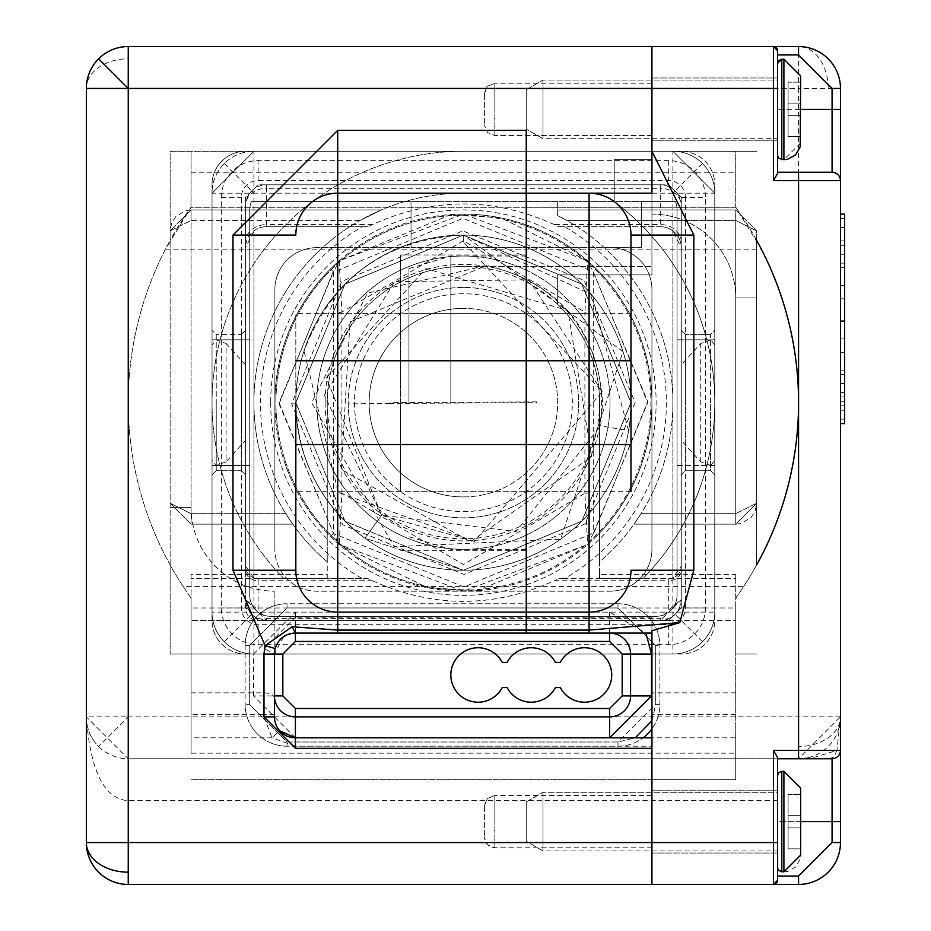 <?xml version="1.0" encoding="UTF-8"?>
<svg xmlns="http://www.w3.org/2000/svg" width="931" height="931" viewBox="0 0 931 931"><rect width="100%" height="100%" fill="white"/><g stroke="black" fill="none" stroke-linecap="round" stroke-linejoin="round"><path stroke-width="0.7" stroke-dasharray="4.66 3.49" d="M216.225 402.658L216.225 470.737L212.035 474.938L212.035 330.377L212.035 474.938L212.035 330.377L212.035 474.938L216.225 470.737L216.225 334.578L212.035 330.377L216.225 334.578L216.225 402.658M710.586 402.658L710.586 334.578L714.775 330.389L714.775 474.926L714.775 330.389L714.775 402.658L714.775 330.389L710.586 334.578L685.449 334.578L681.259 330.389L681.259 402.658L681.259 330.389L681.259 402.658L681.259 330.389L685.449 334.578L685.449 470.737L681.259 474.926L681.259 402.658L681.259 474.926L681.259 402.658L681.259 474.926L685.449 470.737L685.449 334.578L685.449 402.658L685.449 334.578L710.586 334.578L710.586 470.737L714.775 474.926L710.586 470.737L710.586 402.658M241.362 402.658L241.362 470.737L216.225 470.737L241.362 470.737L245.551 474.926L245.551 402.658L245.551 474.926L245.551 402.658L245.551 474.926L241.362 470.737L241.362 334.578L216.225 334.578L241.362 334.578L241.362 402.658M241.362 334.578L245.551 330.389L245.551 402.658L245.551 330.389L245.551 402.658L245.551 330.389L241.362 334.578M710.586 470.737L685.449 470.737L710.586 470.737M672.88 654.028L253.93 654.028L672.88 654.028A41.895 41.895 0 0 0 714.775 612.133A41.895 41.895 0 0 1 672.88 654.028L253.93 654.028A41.895 41.895 0 0 1 212.035 612.133A41.895 41.895 0 0 0 253.93 654.028A41.895 41.895 0 0 1 212.035 612.133L212.035 193.183L253.93 151.287L672.88 151.287L714.775 193.183L714.775 612.133A41.895 41.895 0 0 1 672.88 654.028L253.93 654.028L253.93 612.133L212.035 612.133L212.035 193.183A41.895 41.895 0 0 1 253.93 151.287L212.035 193.183L253.93 193.183L253.93 151.287L672.88 151.287A41.895 41.895 0 0 1 702.509 163.553A41.895 41.895 135 0 1 714.775 193.183L672.88 151.287L672.88 193.183L714.775 193.183L714.775 612.133L672.88 612.133L672.88 654.028A41.895 41.895 0 0 0 714.775 612.133L714.775 193.183L714.775 612.133M685.449 197.372A16.758 16.758 0 0 0 668.691 180.614L258.12 180.614A16.758 16.758 0 0 0 241.362 197.372L241.362 607.943A16.758 16.758 0 0 0 258.12 624.701L668.691 624.701A16.758 16.758 0 0 0 685.449 607.943L685.449 197.372L681.259 197.372L681.259 607.943L668.691 620.512L258.12 620.512L245.551 607.943L245.551 197.372L258.12 184.804L668.691 184.804L681.259 197.372L668.691 184.804L258.12 184.804L245.551 197.372L245.551 607.943A12.569 12.569 0 0 0 258.12 620.512L668.691 620.512L681.259 607.943L681.259 197.372L705.442 197.372A36.751 36.751 0 0 0 668.691 160.621L258.12 160.621A36.751 36.751 0 0 0 221.369 197.372L221.369 607.943A36.751 36.751 0 0 0 258.12 644.694L668.691 644.694A36.751 36.751 0 0 0 705.442 607.943L705.442 197.372M668.691 160.621L668.691 180.614M258.12 180.614L258.12 160.621M773.428 46.55L777.618 50.74L773.428 46.55L798.565 46.55A41.895 41.895 0 0 1 840.46 88.445A41.895 41.895 0 0 0 798.565 46.55L128.245 46.55A41.895 41.895 0 0 0 86.35 88.445L86.35 716.87A41.895 41.895 135 0 0 98.616 746.499L128.245 716.87L128.245 758.765A41.895 41.895 0 0 1 98.616 746.499A41.895 41.895 135 0 1 86.35 716.87L86.35 842.555A41.895 41.895 0 0 0 128.245 884.45L651.933 884.45L651.933 758.765L128.245 758.765L86.35 716.87C90.307 771.147 104.272 799.077 128.245 800.66L128.245 842.555L86.35 842.555A41.895 29.629 0 0 0 128.245 872.184L128.245 884.45M484.353 805.897L484.353 837.318L484.434 804.605L487.425 798.495L494.827 795.423L494.827 821.608L494.827 795.423L494.827 821.608L494.827 795.423L487.425 798.495L484.353 805.897M484.353 93.682L484.353 125.103L484.446 92.32L487.425 86.28L494.827 83.208L494.827 109.393L494.827 83.208L494.827 109.393L494.827 83.208L487.425 86.28L484.353 93.682M651.933 821.608L651.933 853.029L651.933 821.608M777.618 757.648L777.618 853.029L777.618 758.765L832.081 758.765A8.379 8.379 0 0 0 840.46 750.386A8.379 8.379 0 0 1 832.081 758.765A8.379 8.379 0 0 0 840.46 750.386L836.957 750.386L840.46 716.87A41.895 29.629 180 0 1 798.565 746.499L798.565 758.765A41.895 41.895 0 0 0 840.46 716.87L798.554 758.765L815.125 757.089L836.957 750.386L833.897 757.089L829.288 758.765L651.933 758.765L651.933 800.66L128.245 800.66L128.245 758.765L651.933 758.765L651.933 620.512L191.088 620.512L651.933 620.512L651.933 654.028L245.551 654.028A33.516 33.516 0 0 1 212.035 620.512L212.035 184.804L212.035 620.512A33.516 33.516 0 0 0 245.551 654.028L651.933 654.028L651.933 758.765L832.058 758.765A8.379 8.379 0 0 0 840.46 750.386L840.46 109.393L832.081 109.393L832.081 88.445L840.46 88.445A41.895 41.895 0 0 0 798.565 46.55A41.895 41.895 0 0 1 840.46 88.445A41.895 41.895 0 0 0 798.565 46.55L798.565 88.445L840.46 88.445L832.081 88.445L832.081 172.235L777.618 172.235L777.618 50.74L777.618 109.393L777.618 77.971L777.618 109.393L777.618 77.971L651.933 77.971L651.933 140.814L651.933 77.971L651.933 109.393L651.933 77.971L777.618 77.971M249.741 402.658L249.741 339.815L249.741 402.658M295.825 491.684L295.825 313.631L295.825 491.684L400.563 491.684L400.563 402.658L400.563 491.684M400.563 402.658L400.563 254.978L400.563 402.658M526.248 402.658L526.248 254.978L526.248 402.658M296.873 633.08L526.248 633.08L526.248 607.99L735.723 607.99L735.723 599.389L736.502 596.957A4.19 4.19 0 0 0 735.723 599.389L735.723 654.028L735.723 574.427L599.564 574.427L599.564 402.658A136.159 136.159 0 0 1 463.405 538.816A136.159 136.159 0 0 1 327.247 402.658A136.159 136.159 0 0 1 463.405 266.499L651.933 266.499L651.933 151.287L245.551 151.287L651.933 151.287L651.933 266.499L463.405 266.499A136.159 136.159 0 0 0 327.247 402.658L327.247 561.847A209.475 209.475 0 0 1 360.122 220.414L381.303 209.941L191.088 209.941L381.303 209.941L191.088 209.941L170.14 230.888L170.14 503.205L191.088 513.679L170.14 503.205L191.088 524.153L292.765 524.153L285.77 513.679L292.765 524.153L191.088 524.153L292.765 524.153L191.088 524.153L191.088 220.414L170.14 230.888L170.14 503.205L191.088 524.153L191.088 209.941L170.14 230.888L191.088 220.414L360.122 220.414A209.475 209.475 0 0 1 463.405 193.183A209.475 209.475 0 0 0 327.247 561.847L327.247 578.616L191.088 578.616L327.247 578.616L327.247 574.427L191.088 574.427L191.088 654.028L191.088 599.389L191.088 607.99L526.248 607.99L526.248 630.089M128.245 46.55L128.245 58.816A41.895 29.629 0 0 0 86.35 88.445L128.245 88.445L128.245 716.87L86.35 716.87M183.128 586.437A335.16 335.16 0 0 1 165.462 249.171L191.088 207.276L526.248 207.276L526.248 586.437L526.248 207.276L735.723 207.276L761.349 249.171A335.16 335.16 0 0 1 743.683 586.437L526.248 586.437L526.248 607.99L526.248 586.437L183.128 586.437L190.308 596.957L191.088 599.389A4.19 4.19 0 0 0 190.308 596.957A335.16 335.16 0 0 1 170.14 564.919L170.14 240.396A335.16 335.16 0 0 0 170.14 564.919L170.14 654.028L274.878 654.028L170.14 654.028L191.088 654.028L170.14 654.028L170.14 151.287L651.933 151.287L651.933 172.235L651.933 46.55L651.933 88.445L798.565 88.445L798.565 716.87L128.245 716.87M245.551 151.287A33.516 33.516 0 0 0 212.035 184.804A33.516 33.516 0 0 1 245.551 151.287M651.933 193.183L526.248 193.183L526.248 207.276L190.96 207.276L190.308 208.358A335.16 335.16 0 0 0 170.14 240.396L170.14 151.287L756.67 151.287L735.723 151.287L735.723 205.926A4.19 4.19 0 0 0 736.502 208.358L735.839 207.252L526.248 207.276L526.248 193.183L651.933 193.183L463.405 193.183L651.933 193.183L526.248 193.183L526.248 130.34M735.723 607.99L735.723 737.817L651.933 737.817L651.933 779.713L191.088 779.713L735.723 779.713L735.723 620.512L651.933 620.512L651.933 779.713L651.933 746.197L295.406 746.197L295.406 737.817L651.933 737.817L651.933 748.291M735.723 714.38L651.933 714.38L651.933 746.197M283.606 636.723L274.459 654.028L274.459 695.923L274.459 654.028A20.948 20.948 0 0 1 275.204 648.488L275.983 646.195M295.825 570.238A41.895 41.895 0 0 0 337.72 612.133L589.09 612.133A41.895 41.895 0 0 0 630.985 570.238M526.248 193.183L337.72 193.183A41.895 41.895 0 0 0 295.825 235.078M191.088 574.427L191.088 753.179L735.723 753.179M463.405 151.287A251.37 251.37 0 0 0 283.897 578.616A251.37 251.37 0 0 1 463.405 151.287M128.245 58.816L128.245 88.445L651.933 88.445L651.933 151.287L756.67 151.287L681.259 151.287A33.516 33.516 0 0 1 714.775 184.804L714.775 620.512A33.516 33.516 0 0 1 681.259 654.028L651.933 654.028L681.259 654.028A33.516 33.516 0 0 0 714.775 620.512L714.775 184.804A33.516 33.516 0 0 0 681.259 151.287L651.933 151.287L651.933 159.666L614.227 159.666L651.933 159.666L651.933 220.414L566.688 220.414A209.475 209.475 0 0 1 599.564 561.847L599.564 402.658A136.159 136.159 0 0 0 463.405 266.499A136.159 136.159 0 0 0 327.247 402.658L327.247 574.427M191.088 753.179L191.088 714.38L263.985 714.38L263.985 648.639L274.459 654.028L274.459 716.87A20.948 20.948 0 0 0 279.789 730.835A20.948 20.948 0 0 1 274.459 716.87L263.985 716.87L263.985 714.38L274.459 714.38M275.204 648.488L279.032 640.959M279.102 640.877L283.42 636.851M286.05 635.279L288.389 634.29M651.933 714.38L651.933 617.218L651.933 633.08L295.406 633.08L290.367 633.697M290.169 633.743L284.956 635.873M190.308 208.358A4.19 4.19 0 0 0 191.088 205.926L191.088 151.287L190.96 207.276M191.088 714.38L191.088 607.99M295.406 746.197L271.992 737.817L191.088 737.817M381.303 209.941L360.122 220.414L191.088 220.414L191.088 209.941L381.303 209.941M263.985 648.639L295.406 617.218L295.406 633.08A20.948 20.948 0 0 0 274.459 654.028L253.511 654.028L295.406 612.133L609.619 612.133L645.905 633.08M191.088 507.395L170.14 507.395L191.088 507.395A83.79 83.79 0 0 0 274.878 591.185A83.79 83.79 0 0 1 191.088 507.395M274.878 654.028L274.878 591.185L274.878 654.028M677.07 402.658L677.07 339.815L677.07 402.658M408.942 402.658L408.942 268.594L408.942 402.658M628.634 430.622L591.406 294.499L463.405 235.078L581.898 284.153L630.985 402.774L581.817 521.232L463.405 570.238L581.898 521.151L630.985 402.658L630.985 491.684L630.985 313.631L630.985 402.658L581.898 284.164L463.405 235.078L344.912 284.164L295.825 402.658L344.912 521.151L463.405 570.238L364.905 538.234C320.252 504.055 297.222 458.867 295.825 402.658L344.912 284.164L463.405 235.101L344.912 284.164L295.825 402.658C297.233 458.867 320.252 504.055 364.905 538.234L463.405 570.238L344.912 521.162L295.825 402.541L344.994 284.083L463.405 235.078L344.912 284.153L295.825 402.774L344.994 521.232L463.405 570.238L344.912 521.162L295.825 402.541L344.994 284.083L463.405 235.078L344.912 284.153L295.825 402.774L344.994 521.232L463.405 570.238L344.959 521.197L295.825 402.634L344.959 284.106L463.405 235.078L623.025 351.615L560.637 539.142L394.092 546.706L311.641 402.658L367.454 293.125L486.797 265.428C558.67 283.082 597.283 328.829 602.625 402.658L600.67 425.886L628.634 430.622A167.58 167.58 0 0 1 560.637 539.142M450.848 402.658L450.848 256.025L450.848 402.658M840.46 321.09L840.46 214.13L840.46 423.605L840.46 321.09L844.65 321.09L844.65 214.13L840.46 214.13L840.46 423.605L840.46 214.13L840.46 423.605L840.46 214.13L840.46 423.605L840.46 214.13L840.46 423.605L840.46 214.13L840.46 419.148L840.46 214.13L844.65 214.13L844.65 321.09M840.46 267.616L844.65 267.616L840.46 267.616L840.46 285.445L840.46 267.616L844.65 267.616L840.46 267.616L844.65 267.616L844.65 254.244L840.46 254.244L840.46 267.616L844.65 267.616L840.46 267.616L840.46 254.244L844.65 254.244L840.46 254.244L840.46 240.873L840.46 254.244L844.65 254.244L840.46 254.244L840.46 240.873L840.46 254.244L844.65 254.244L844.65 352.29L844.65 263.159L844.65 285.445L840.46 285.445L844.65 285.445L844.65 423.605L844.65 214.13L844.65 298.816L844.65 214.13L840.46 214.13L844.65 214.13L844.65 423.605L844.65 245.33L844.65 423.605L840.46 423.605L844.65 423.605L844.65 218.587L844.65 245.33L844.65 240.873L844.65 245.33L844.65 240.873L840.46 240.873L844.65 240.873L840.46 240.873L844.65 240.873L840.46 240.873L844.65 240.873L844.65 285.445L844.65 267.616L840.46 267.616L844.65 267.616L844.65 214.13L840.46 214.13L844.65 214.13L844.65 423.605L844.65 285.445L844.65 396.862L844.65 352.29L840.46 352.29L844.65 352.29L840.46 352.29L844.65 352.29L840.46 352.29L844.65 352.29L844.65 245.33L844.65 267.616L844.65 245.33L840.46 245.33L844.65 245.33L840.46 245.33L844.65 245.33L840.46 245.33L844.65 245.33L840.46 245.33L844.65 245.33L840.46 245.33L844.65 245.33L840.46 245.33L844.65 245.33L844.65 218.587L844.65 227.501L840.46 227.501L844.65 227.501L840.46 227.501L844.65 227.501L840.46 227.501L844.65 227.501L844.65 214.13L844.65 218.587L844.65 214.13L844.65 218.587L840.46 218.587L844.65 218.587L840.46 218.587L844.65 218.587L840.46 218.587L844.65 218.587L844.65 214.13L844.65 423.605L844.65 285.445L844.65 405.776L844.65 285.445L840.46 285.445L844.65 285.445L840.46 285.445L844.65 285.445L840.46 285.445L844.65 285.445L840.46 285.445L844.65 285.445L840.46 285.445L840.46 370.119L844.65 370.119L844.65 383.491L844.65 370.119L840.46 370.119L844.65 370.119M840.46 338.919L844.65 338.919M840.46 423.605L844.65 423.605L840.46 423.605L844.65 423.605L840.46 423.605L844.65 423.605L840.46 423.605L844.65 423.605L840.46 423.605L844.65 423.605L840.46 423.605L844.65 423.605L840.46 423.605L844.65 423.605L840.46 423.605L844.65 423.605L840.46 423.605L844.65 423.605L844.65 214.13L844.65 423.605L844.65 392.405L844.65 423.605L840.46 423.605L844.65 423.605L844.65 214.13L844.65 267.616L844.65 214.13L840.46 214.13M840.46 298.816L844.65 298.816M840.46 396.862L840.46 392.405L844.65 392.405L840.46 392.405L840.46 383.491L844.65 383.491L840.46 383.491L840.46 370.119L840.46 383.491L844.65 383.491L840.46 383.491L840.46 392.405L844.65 392.405L840.46 392.405L840.46 396.862L844.65 396.862L844.65 392.405L844.65 396.862L840.46 396.862L844.65 396.862M840.46 419.148L844.65 419.148L840.46 419.148M840.46 410.234L844.65 410.234L840.46 410.234M840.46 374.576L844.65 374.576M840.46 263.159L844.65 263.159M840.46 401.319L844.65 401.319L840.46 401.319M840.46 392.405L844.65 392.405L844.65 383.491L844.65 392.405L840.46 392.405M840.46 245.33L844.65 245.33M840.46 180.614A8.379 8.379 0 0 0 832.081 172.235L838.051 174.737L840.46 180.614A8.379 8.379 0 0 0 832.081 172.235L832.081 109.393L800.66 109.393M840.46 716.87L798.565 716.87L798.565 746.499M844.65 267.616L844.65 285.445L840.46 285.445L840.46 370.119M777.618 800.66L651.933 800.66L651.933 884.45L798.565 884.45L798.565 876.071L777.618 876.071L777.618 790.186L777.618 880.26L777.618 758.765M840.46 842.555A41.895 41.895 0 0 1 798.565 884.45A41.895 41.895 0 0 0 840.46 842.555L832.081 842.555L832.081 758.765A8.379 8.379 0 0 0 840.46 750.386M844.65 405.776L840.46 405.776M630.985 235.078A41.895 41.895 0 0 0 589.09 193.183M735.723 737.817L735.723 779.713L651.933 779.713L651.933 620.512L735.723 620.512L735.723 578.616L642.914 578.616A251.37 251.37 0 0 0 614.227 201.561L614.227 159.666L614.227 201.561A251.37 251.37 0 0 1 642.914 578.616L599.564 578.616L599.564 561.847A209.475 209.475 0 0 0 557.669 215.585L557.669 201.561L651.933 201.561L557.669 201.561L557.669 215.585A209.475 209.475 0 0 1 566.688 220.414L557.669 215.585L566.688 220.414L735.723 220.414L756.67 230.888L735.723 220.414L735.723 513.679L756.67 503.205L756.67 230.888L735.723 209.941L557.669 209.941L735.723 209.941L557.669 209.941L735.723 209.941L735.723 220.414L735.723 209.941L756.67 230.888L756.67 503.205L735.723 513.679L641.04 513.679L634.046 524.153L641.04 513.679L735.723 513.679L735.723 524.153L756.67 503.205L735.723 524.153L735.723 220.414L651.933 220.414L651.933 274.878L557.669 274.878L651.933 274.878L651.933 151.287L651.933 214.13A83.79 83.79 0 0 1 735.723 297.92A83.79 83.79 0 0 0 651.933 214.13L651.933 151.287L735.723 151.287L735.723 205.926A4.19 4.19 0 0 0 735.932 207.229M651.933 633.08L651.933 630.753M832.081 172.235L777.618 172.235L777.618 173.352M773.428 884.45L777.618 880.26L777.618 842.555L773.428 842.555L773.428 884.45M800.66 821.608L777.618 821.608L777.618 790.186L777.618 821.608L840.46 821.608M735.723 654.028L756.67 654.028L735.723 654.028M736.502 208.358A335.16 335.16 0 0 1 756.67 240.396L756.67 564.919A335.16 335.16 0 0 1 736.502 596.957L743.683 586.437M557.669 304.402L557.669 274.878L557.669 304.402A136.159 136.159 0 0 1 599.564 402.658A136.159 136.159 0 0 0 557.669 304.402M599.564 574.427L599.564 578.616L735.723 578.616L735.723 574.427M756.67 240.396L756.67 564.919M735.723 297.92L756.67 297.92L735.723 297.92M526.248 633.08L589.09 633.08M634.046 524.153L735.723 524.153L634.046 524.153M781.807 871.882L783.902 871.882L783.902 771.333L781.807 771.333L781.807 871.882L781.807 771.333L781.807 871.882L778.828 870.636L777.618 867.692L777.618 775.523L777.618 842.555M800.66 855.124L800.66 788.092L800.66 855.124L800.66 788.092L783.902 771.333L783.902 871.882L787.824 871.416L795.749 866.97L800.195 859.045L800.66 855.124M777.618 792.281L777.618 850.934L543.006 850.934L543.006 792.281L543.006 850.934L543.006 792.281L543.006 850.934L526.248 841.263L526.248 801.952L543.006 792.281L777.618 792.281L777.618 850.934L777.618 792.281L543.006 792.281L526.248 801.952L526.248 841.263L526.248 801.952L526.248 841.263L543.006 850.934L777.618 850.934L777.618 792.281M800.66 848.839L800.66 794.376L800.66 848.839L800.66 827.892L788.092 827.892L800.66 827.892L800.66 794.376L800.66 848.839L788.092 848.839L800.66 848.839L788.092 848.839L788.092 827.892L788.092 848.839L800.66 848.839M788.092 827.892L800.66 827.892L788.092 827.892L800.66 827.892L788.092 827.892L788.092 815.323L800.66 815.323L788.092 815.323L788.092 794.376L800.66 794.376L788.092 794.376L788.092 815.323L800.66 815.323L788.092 815.323L788.092 848.839L788.092 827.892L800.66 827.892L788.092 827.892L788.092 815.323L800.66 815.323L788.092 815.323L788.092 794.376L800.66 794.376L788.092 794.376L788.092 815.323L800.66 815.323L788.092 815.323L788.092 827.892M777.618 63.308L777.618 155.477L777.618 63.308L777.618 155.477L778.828 158.421L783.902 159.666L783.902 59.118L783.902 159.666L800.66 142.909L800.66 75.877L800.66 142.909L800.66 75.877L783.902 59.118L783.902 159.666M777.618 80.066L777.618 138.719L543.006 138.719L543.006 80.066L543.006 138.719L543.006 80.066L543.006 138.719L526.248 129.048L526.248 89.737L543.006 80.066L777.618 80.066L777.618 138.719L777.618 80.066L543.006 80.066L526.248 89.737L526.248 129.048L526.248 89.737L526.248 129.048L543.006 138.719L777.618 138.719L777.618 80.066M781.807 159.666L781.807 59.118L781.807 159.666L781.807 59.118L783.902 59.118M800.66 136.624L800.66 82.161L800.66 136.624L800.66 115.677L788.092 115.677L800.66 115.677L800.66 82.161L800.66 136.624L788.092 136.624L800.66 136.624L788.092 136.624L788.092 115.677L788.092 136.624L800.66 136.624M788.092 115.677L800.66 115.677L788.092 115.677L800.66 115.677L788.092 115.677L788.092 103.108L800.66 103.108L788.092 103.108L788.092 82.161L800.66 82.161L788.092 82.161L788.092 103.108L800.66 103.108L788.092 103.108L788.092 136.624L788.092 115.677L800.66 115.677L788.092 115.677L788.092 103.108L800.66 103.108L788.092 103.108L788.092 82.161L800.66 82.161L788.092 82.161L788.092 103.108L800.66 103.108L788.092 103.108L788.092 115.677M372.528 580.723L258.12 580.723L258.12 610.026L266.499 618.405L660.312 618.405L668.691 610.026L668.691 580.723L554.282 580.723C493.698 608.211 433.113 608.211 372.528 580.723L367.989 578.616L362.264 578.616A202.958 202.958 0 0 1 362.264 226.699L367.989 226.699L372.528 224.592C433.113 197.104 493.698 197.104 554.282 224.592L558.821 226.699L564.547 226.699A202.958 202.958 0 0 1 564.547 578.616L668.691 578.616A12.569 12.569 0 0 0 672.88 577.895L681.259 566.048L681.259 440.363L700.706 461.846L710.842 465.5L681.259 465.5L681.259 205.751A20.948 20.948 0 0 0 660.312 184.804L266.499 184.804A20.948 20.948 0 0 0 251.684 190.936A20.948 20.948 -156.5 0 0 245.551 205.751L245.551 247.646A20.948 20.948 0 0 1 266.499 226.699A20.948 20.948 0 0 0 253.93 230.888L253.93 577.895L245.551 566.048L245.551 440.363L226.105 461.846L226.105 343.469L215.969 339.815L212.035 345.168L212.035 460.147L215.969 465.5L226.105 461.846M372.528 224.592L266.499 224.592L266.499 188.318A20.948 17.433 180 0 0 253.104 192.356A20.948 17.433 180 0 0 245.551 205.751A20.948 20.948 0 0 1 266.499 184.804L266.499 188.318L660.312 188.318L660.312 184.804A20.948 20.948 0 0 1 681.259 205.751A20.948 17.433 180 0 0 673.707 192.356A20.948 17.433 180 0 0 660.312 188.318L660.312 224.592L554.282 224.592M564.547 578.616L558.821 578.616L554.282 580.723M270.688 402.658A192.717 192.717 0 0 0 463.405 595.375A192.717 192.717 0 0 0 656.122 402.658A192.717 192.717 0 0 0 463.405 209.941A192.717 192.717 0 0 0 270.688 402.658M710.842 465.5L714.775 460.147L714.775 345.168L710.842 339.815L681.259 339.815M714.775 345.168L714.775 460.147M710.842 339.815L700.706 343.469L681.259 364.952M226.105 343.469L245.551 364.952L245.551 339.815L245.551 465.5L215.969 465.5M212.035 460.147L212.035 345.168M245.551 339.815L215.969 339.815M672.88 577.895L672.88 230.888A20.948 20.948 0 0 0 660.312 226.699L564.547 226.699M558.821 226.699L660.312 226.699A20.948 20.948 0 0 1 681.259 247.646L672.88 230.888M681.259 205.751L681.259 566.048A12.569 12.569 0 0 1 668.691 578.616L558.821 578.616M367.989 226.699L266.499 226.699L266.499 224.592A20.948 17.433 0 0 0 245.551 242.013M362.264 226.699L266.499 226.699M367.989 578.616L258.12 578.616A12.569 12.569 0 0 1 253.93 577.895M245.551 566.048A12.569 12.569 0 0 0 258.12 578.616L258.12 580.723A12.569 10.462 180 0 1 245.551 570.272L245.551 566.048A12.569 12.569 0 0 0 258.12 578.616L362.264 578.616M212.035 612.133L212.035 193.183L212.035 612.133A41.895 41.895 0 0 0 253.93 654.028M253.93 151.287L672.88 151.287L253.93 151.287A41.895 41.895 0 0 0 212.035 193.183M245.551 570.272L245.551 205.751M660.312 618.405L660.312 620.512L670.657 617.777L673.637 615.728L676.918 612.342L679.607 607.722L681.259 599.564L660.312 620.512L266.499 620.512L660.312 620.512A20.948 20.948 0 0 0 681.259 599.564L668.691 610.026M266.499 618.405L266.499 620.512L245.551 599.564L258.12 610.026M681.259 440.363L681.259 465.5M266.499 184.804L660.312 184.804M245.551 364.952L245.551 247.646L253.93 230.888M266.499 620.512A20.948 20.948 0 0 1 245.551 599.564L247.204 607.722L252.045 614.728L256.002 617.695L266.499 620.512M714.775 193.183A41.895 41.895 0 0 0 672.88 151.287M245.551 465.5L245.551 440.363M463.405 496.921A94.264 94.264 0 0 0 557.669 402.658A94.264 94.264 0 0 0 463.405 308.394A94.264 94.264 0 0 1 557.669 402.658A94.264 94.264 0 0 1 463.405 496.921A94.264 94.264 0 0 1 369.142 402.658A94.264 94.264 0 0 1 463.405 308.394A94.264 94.264 0 0 0 369.142 402.658A94.264 94.264 0 0 0 463.405 496.921M463.405 511.585A108.927 108.927 0 0 0 572.332 402.658A108.927 108.927 0 0 0 463.405 293.731A108.927 108.927 0 0 0 354.478 402.658A108.927 108.927 0 0 0 463.405 511.585A108.927 108.927 0 0 0 572.332 402.658A108.927 108.927 0 0 0 463.405 293.731A108.927 108.927 0 0 0 354.478 402.658A108.927 108.927 0 0 0 463.405 511.585M325.152 402.658A138.254 138.254 0 0 0 463.405 540.911A138.254 138.254 0 0 0 601.659 402.658A138.254 138.254 0 0 0 463.405 264.404A138.254 138.254 0 0 0 325.152 402.658M463.405 241.897L463.405 235.078A167.568 167.568 0 0 0 295.837 402.658A167.568 167.568 0 0 0 463.405 570.226L581.933 521.127L630.985 402.518L581.805 284.071L463.405 235.078L581.898 284.153L630.985 402.774L581.817 521.232L463.405 570.238L581.898 521.162L630.985 402.541L581.817 284.083L463.405 235.078L581.898 284.153L630.985 402.774L581.817 521.232L463.405 570.238L581.922 521.139L630.985 402.588L581.91 284.164L463.405 235.078L581.922 284.176L630.985 402.599L581.933 521.127L463.405 570.238A167.568 167.568 0 0 0 630.974 402.658A167.568 167.568 0 0 0 463.405 235.089L463.405 241.897L602.194 391.73L474.496 541.435L338.267 492.499L304.03 350.871A167.58 167.58 0 0 1 463.405 235.078C385.422 239.22 332.297 277.822 304.03 350.871M641.459 247.646L411.036 247.646L411.036 201.561L251.486 201.561A20.948 20.948 0 0 0 249.741 209.941L249.741 595.375A20.948 20.948 0 0 0 270.688 616.322L656.122 616.322A20.948 20.948 0 0 0 677.07 595.375L677.07 209.941A20.948 20.948 0 0 0 675.324 201.561L641.459 201.561L641.459 247.646L641.459 201.561L675.324 201.561L251.486 201.561A20.948 20.948 0 0 0 249.741 209.941L249.741 595.375A20.948 20.948 0 0 0 270.688 616.322L656.122 616.322A20.948 20.948 0 0 0 677.07 595.375L677.07 209.941A20.948 20.948 0 0 0 675.324 201.561A20.948 20.948 0 0 1 677.07 209.941A20.948 20.948 0 0 0 675.324 201.561L251.486 201.561L411.036 201.561L411.036 247.646L316.773 247.646L641.459 247.646M610.038 591.185A41.895 41.895 0 0 0 651.933 549.29A41.895 41.895 0 0 1 610.038 591.185L316.773 591.185A41.895 41.895 0 0 1 274.878 549.29A41.895 41.895 0 0 0 316.773 591.185L610.038 591.185M274.878 549.29L274.878 289.541A41.895 41.895 0 0 1 316.773 247.646A41.895 41.895 0 0 0 274.878 289.541L274.878 549.29M610.038 247.646A41.895 41.895 0 0 1 651.933 289.541L651.933 549.29L651.933 289.541A41.895 41.895 0 0 0 610.038 247.646M251.486 201.561A20.948 20.948 0 0 0 249.741 209.941L249.741 595.375A20.948 20.948 0 0 0 270.688 616.322L656.122 616.322A20.948 20.948 0 0 0 677.07 595.375L677.07 209.941L677.07 595.375A20.948 20.948 0 0 1 656.122 616.322L270.688 616.322A20.948 20.948 0 0 1 249.741 595.375L249.741 209.941A20.948 20.948 0 0 1 251.486 201.561M474.496 541.435L381.582 515.285L326.385 377.986L426.002 268.547L567.887 310.628L591.732 456.702L470.574 541.714L341.328 469.608L350.021 321.882L486.797 265.428M602.194 391.73L528.878 279.8L394.535 281.674L324.395 395.21L381.582 515.285L516.007 531.566L600.67 425.886M463.405 215.177A187.48 187.48 0 0 1 650.885 402.658A187.48 187.48 0 0 1 463.405 590.138A187.48 187.48 0 0 0 650.885 402.658A187.48 187.48 0 0 0 463.405 215.177A187.48 187.48 0 0 0 275.925 402.658A187.48 187.48 0 0 0 463.405 590.138A187.48 187.48 0 0 1 275.925 402.658A187.48 187.48 0 0 1 463.405 215.177M463.405 256.025A146.633 146.633 0 0 0 316.773 402.658A146.633 146.633 0 0 0 463.405 549.29A146.633 146.633 0 0 1 316.773 402.658A146.633 146.633 0 0 1 463.405 256.025A146.633 146.633 0 0 1 610.038 402.658A146.633 146.633 0 0 1 463.405 549.29A146.633 146.633 0 0 0 610.038 402.658A146.633 146.633 0 0 0 463.405 256.025M630.974 402.658A167.568 167.568 0 0 0 463.405 235.089A167.568 167.568 0 0 0 295.837 402.658A167.568 167.568 0 0 0 463.405 570.226A167.568 167.568 0 0 0 630.974 402.658A167.58 167.58 0 0 1 463.405 570.238A167.58 167.58 0 0 0 630.985 401.482A167.58 167.58 0 0 0 463.405 235.078A167.58 167.58 0 0 1 630.985 402.658M635.175 402.658L585.099 523.885L464.01 574.427L342.643 524.805L291.636 403.856L341.712 281.43L462.8 230.888L584.168 280.51L635.175 402.658M630.985 401.482A167.58 167.58 0 0 0 463.405 235.078A167.58 167.58 0 0 0 295.825 403.833A167.58 167.58 0 0 0 463.405 570.238A167.58 167.58 0 0 1 295.825 402.658A167.58 167.58 0 0 1 463.405 235.078A167.58 167.58 0 0 0 295.825 403.833L291.636 403.856M279.067 403.798L333.717 533.661L463.975 586.995L593.966 532.788L647.743 401.517L593.094 271.654L462.835 218.32L332.844 272.527L279.067 403.798M274.878 403.833A188.528 188.528 0 0 0 463.405 591.185A188.528 188.528 0 0 0 651.933 401.482A188.528 188.528 0 0 0 463.405 214.13A188.528 188.528 0 0 0 274.878 403.833M463.405 287.446A115.211 115.211 0 0 0 348.206 403.879A115.211 115.211 0 0 0 463.405 517.869A115.211 115.211 0 0 0 578.616 402.658A115.211 115.211 0 0 0 463.405 287.446A115.211 115.211 0 0 0 348.194 402.658A115.211 115.211 0 0 0 463.405 517.869A115.211 115.211 0 0 0 578.605 401.436A115.211 115.211 0 0 0 463.405 287.446M536.721 401.878L390.089 402.658L390.089 403.437L536.721 402.658L536.721 401.878M316.773 402.658A146.633 146.633 0 0 1 463.405 256.025A146.633 146.633 0 0 1 610.038 402.658A146.633 146.633 0 0 1 463.405 549.29A146.633 146.633 0 0 1 316.773 402.658M596.236 268.873L587.659 260.878L463.405 214.13L339.152 260.878L330.575 268.873A188.528 188.528 0 0 0 330.575 536.442L339.152 544.437L463.405 591.185L587.659 544.437L596.236 536.442A188.528 188.528 0 0 0 596.236 268.873L587.659 260.878L584.901 312.036L463.405 240.792L341.91 312.036L339.152 260.878L330.575 268.873L333.531 271.84L279.067 402.658L333.531 533.475L339.152 544.437L341.91 493.279L463.405 564.523L584.901 493.279L587.659 544.437L596.236 536.442L593.28 533.475L647.743 402.658L593.28 271.84L596.236 268.873A188.528 188.528 0 0 1 596.236 536.442M589.09 313.631L589.09 491.684L589.09 313.631L337.72 313.631L337.72 491.684L337.72 313.631M589.09 491.684L337.72 491.684M330.575 536.442L339.152 544.437L337.72 541.295L337.72 264.02L333.531 271.84L333.531 533.475L330.575 536.442A188.528 188.528 0 0 1 330.575 268.873M587.659 544.437L593.28 533.475L593.28 271.84L589.09 264.02L589.09 541.295L589.09 264.02L587.659 260.878L589.09 264.02L587.659 260.878L589.09 264.02L588.823 262.565M587.659 260.878L501.041 217.924L451.104 214.537L339.152 260.878L337.72 264.02L339.152 260.878L337.72 264.02L337.72 541.295L339.152 544.437L337.72 541.295L337.988 542.75M502.228 687.543A27.232 27.232 0 0 1 450.837 674.975A27.232 27.232 0 0 1 502.228 662.407L507.116 662.407A27.232 27.232 0 0 1 555.435 662.407L560.322 662.407A27.232 27.232 0 0 1 611.714 674.975A27.232 27.232 0 0 1 560.322 687.543L555.435 687.543A27.232 27.232 0 0 1 507.116 687.543L502.228 687.543M617.998 746.197L617.998 742.007L617.998 746.197A41.895 41.895 0 0 0 643.135 737.817A41.895 41.895 0 0 1 617.998 746.197L287.027 746.197A41.895 41.895 0 0 1 245.132 704.302L245.132 645.649A41.895 41.895 0 0 1 287.027 603.754L617.998 603.754A41.895 41.895 0 0 1 659.893 645.649L659.893 704.302A41.895 41.895 0 0 1 617.998 746.197L287.027 746.197A41.895 41.895 0 0 1 245.132 704.302L245.132 645.649A41.895 41.895 0 0 1 287.027 603.754L617.998 603.754A41.895 41.895 0 0 1 659.893 645.649L659.893 704.302A41.895 41.895 0 0 1 651.933 728.868A41.895 41.895 0 0 0 659.893 704.302L655.703 704.302L655.703 645.649L617.998 607.943L287.027 607.943L249.322 645.649L249.322 704.302L287.027 742.007L617.998 742.007L635.279 737.817M651.933 720.745L655.703 704.302L655.703 645.649L659.893 645.649L655.703 645.649L617.998 607.943L617.998 603.754L617.998 607.943L287.027 607.943L287.027 603.754L287.027 607.943L249.322 645.649L245.132 645.649L249.322 645.649L249.322 704.302L245.132 704.302L249.322 704.302L287.027 742.007L287.027 746.197L287.027 742.007L617.998 742.007L655.703 704.302L659.893 704.302M295.383 737.817L253.511 695.923L274.459 695.923A20.948 20.948 0 0 0 295.406 716.87L609.619 716.87A20.948 20.948 0 0 0 630.566 695.923L630.566 654.028A20.948 20.948 0 0 0 609.619 633.08L295.406 633.08A20.948 20.948 0 0 0 274.459 654.028L275.471 647.58M705.442 607.943L685.449 607.943M668.691 624.701L668.691 644.694M258.12 644.694L258.12 624.701M241.362 607.943L221.369 607.943M221.369 197.372L241.362 197.372M773.428 758.765L773.428 842.555L128.245 842.555L128.245 872.184M494.827 847.419L494.827 821.608L494.827 847.419M494.827 135.204L494.827 109.393L494.827 135.204M285.77 513.679L191.088 513.679L285.77 513.679M191.088 172.235L735.723 172.235M191.088 692.827L263.985 692.827A10.474 5.388 180 0 1 274.459 698.215M165.462 249.171L761.349 249.171M651.933 617.218L295.406 617.218M263.985 716.87L271.992 737.817L279.789 730.835M828.194 88.445A41.895 29.629 90 0 0 798.565 46.55M840.46 109.393L777.618 109.393M832.081 88.445L798.565 54.929L832.081 88.445M777.618 54.929L798.565 54.929L777.618 54.929M735.723 692.827L651.933 692.827M783.902 771.333L783.902 871.882M675.126 190.936L673.707 192.356M251.684 190.936L253.104 192.356M224.301 641.762L253.93 612.133L672.88 612.133L672.88 193.183L253.93 193.183L253.93 612.133M702.509 641.762L672.88 612.133M224.301 163.553L253.93 193.183M702.509 163.553L672.88 193.183M700.706 461.846L700.706 343.469M681.259 242.013A20.948 17.433 0 0 0 660.312 224.592L660.312 226.699A20.948 20.948 0 0 1 681.259 247.646M681.259 566.048A12.569 12.569 0 0 1 668.691 578.616L668.691 580.723A12.569 10.462 180 0 0 681.259 570.272M364.905 538.234L381.582 515.285L364.905 538.234M390.089 403.437L348.206 403.879A115.211 115.211 0 0 0 463.405 517.869A115.211 115.211 0 0 0 578.605 401.436M651.933 401.482A188.528 188.528 0 0 0 463.405 214.13M584.901 493.279A4.19 0.85 180 0 0 589.09 492.429L589.09 312.886L584.901 312.036L584.901 493.279M341.91 493.279L341.91 312.036L337.72 312.886L337.72 492.429L341.91 493.279M287.027 746.197A41.895 41.895 0 0 1 245.132 704.302M245.132 645.649A41.895 41.895 0 0 1 287.027 603.754M617.998 603.754A41.895 41.895 0 0 1 659.893 645.649M253.511 695.923L253.511 654.028M609.619 612.133L609.619 633.08A20.948 20.948 0 0 1 630.566 654.028M295.406 633.08L295.406 612.133M609.619 716.87A20.948 20.948 0 0 0 630.566 695.923M274.459 695.923A20.948 20.948 0 0 0 295.406 716.87M651.933 847.792L494.827 847.792L490.974 847.059L487.425 844.72L485.47 842.02L484.353 837.318L487.425 844.72L494.827 847.792L651.933 847.792M212.035 339.815L249.741 339.815M651.933 135.577L494.827 135.577L487.425 132.505L484.353 125.103L487.425 132.505L494.827 135.577L651.933 135.577M526.248 550.337L400.563 550.337M651.933 795.423L494.827 795.423L651.933 795.423M212.035 465.5L249.741 465.5M651.933 83.208L494.827 83.208L651.933 83.208M400.563 313.631L295.825 313.631M526.248 254.978L400.563 254.978M190.634 209.952L185.374 210.743L175.784 216.586L171.676 223.021L170.14 230.865M777.618 853.029L651.933 853.029L777.618 853.029M777.618 140.814L651.933 140.814L777.618 140.814M677.07 339.815L714.775 339.815M630.985 491.684L408.942 491.684M526.248 256.025L450.848 256.025L408.942 268.594M777.618 790.186L651.933 790.186L777.618 790.186M677.07 465.5L714.775 465.5M630.985 313.631L408.942 313.631M526.248 549.29L450.848 549.29L408.942 536.721M736.177 524.141L741.437 523.35L751.026 517.508L755.134 511.072L756.67 503.229M781.807 771.333L778.828 772.579L777.618 775.523M589.09 541.295L588.823 542.761M339.152 544.437L427.608 587.752L477.58 590.65L587.682 544.426M337.72 264.02L337.988 262.554"/><path stroke-width="1.4" d="M128.245 46.55A41.895 41.895 0 0 0 86.35 88.445L86.35 842.555L128.245 842.555L128.245 46.55L651.933 46.55L651.933 193.183L651.933 88.445L773.428 88.445L773.428 180.614L798.565 180.614L798.565 750.386L840.46 750.386L840.46 842.555L840.46 750.386A8.379 8.379 0 0 1 832.081 758.765L829.288 758.765M128.245 884.45A41.895 41.895 0 0 1 86.35 842.555A41.895 29.629 180 0 0 128.245 872.184L128.245 842.555L651.933 842.555L651.933 884.45L128.245 884.45L128.245 872.184M295.825 402.658L295.825 570.238L295.825 402.658M128.245 88.445L86.35 88.445A41.895 41.895 0 0 1 98.616 58.816L128.245 88.445L651.933 88.445L651.933 46.55L798.565 46.55A41.895 41.895 0 0 1 840.46 88.445L840.46 180.614L840.46 88.445L832.081 88.445L832.081 172.235A8.379 8.379 0 0 1 840.46 180.614L840.46 750.386A8.379 8.379 0 0 1 832.081 758.765L832.081 842.555L840.46 842.555A41.895 41.895 0 0 1 798.565 884.45L651.933 884.45L651.933 630.753L679.793 622.606L589.09 630.089L589.09 612.133L526.248 612.133L526.248 633.08M275.204 648.488L265.102 645.718L232.983 570.238L232.983 235.078L337.72 130.34L526.248 130.34L526.248 630.089L337.72 630.089L292.043 626.761L265.102 645.718L263.985 654.028L263.985 716.87L295.406 748.291L651.933 748.291L651.933 842.555L777.618 842.555L777.618 757.648L773.428 750.386L773.428 884.45L777.618 880.26A4.19 4.19 0 0 1 773.428 884.45A4.19 4.19 0 0 0 777.618 880.26L777.618 880.26A4.19 4.19 0 0 1 773.428 884.45A4.19 4.19 0 0 0 777.618 880.26L777.618 876.071L798.565 876.071L832.081 842.555L798.565 876.071L798.565 884.45A41.895 41.895 0 0 0 840.46 842.555M651.933 737.817L295.406 737.817A20.948 20.948 0 0 1 274.459 716.87L274.459 654.028A20.948 20.948 0 0 1 295.406 633.08L292.043 626.761M283.42 636.851L286.05 635.279M288.389 634.29L293.032 633.22M293.312 633.185L296.873 633.08M284.956 635.873L283.606 636.723M337.72 193.183L526.248 193.183L526.248 612.133L337.72 612.133L337.72 193.183A41.895 41.895 0 0 0 295.825 235.078A41.895 41.895 0 0 1 337.72 193.183L337.72 130.34M279.789 730.835L295.406 737.817L295.406 748.291M232.983 570.238L295.825 570.238A41.895 41.895 0 0 0 337.72 612.133L337.72 633.08M630.985 491.684L630.985 235.078L630.985 491.684M800.66 109.393L840.46 109.393L840.46 180.614L798.565 180.614L798.565 172.235L777.618 172.235M840.46 214.13L844.65 214.13L844.65 321.09L840.46 321.09M840.46 423.605L844.65 423.605L844.65 321.09M777.618 758.765L832.081 758.765M832.081 172.235L798.565 172.235L832.081 172.235A8.379 8.379 0 0 1 840.46 180.614L840.46 180.614M777.618 77.971L777.618 50.74L777.618 88.445L777.618 50.74L773.428 46.55A4.19 4.19 0 0 1 777.618 50.74A4.19 4.19 0 0 0 773.428 46.55L798.565 46.55A41.895 41.895 0 0 1 840.46 88.445M526.248 193.183L651.933 193.183M773.428 46.55L773.428 88.445L777.618 88.445L777.618 173.352L773.428 180.614M777.618 757.648L777.618 880.26L777.618 842.555L777.664 868.297L778.828 870.636L783.902 871.882L783.902 771.333L800.66 788.092L800.66 855.124L783.902 871.882M630.985 570.238A41.895 41.895 0 0 1 589.09 612.133A41.895 41.895 0 0 0 630.985 570.238L693.828 570.238L693.828 235.078L651.933 151.287M630.985 235.078A41.895 41.895 0 0 0 589.09 193.183A41.895 41.895 0 0 1 630.985 235.078L693.828 235.078M589.09 633.08L651.933 633.08L589.09 633.08L589.09 630.089L526.248 630.089M756.67 564.919A335.16 335.16 0 0 0 756.67 240.396M781.807 159.666L781.807 59.118L777.618 63.308L777.618 155.477L778.828 158.421L783.902 159.666L783.902 59.118L800.66 75.877L800.195 146.83L795.749 154.755L787.824 159.201L783.902 159.666M777.618 63.308L778.828 60.364L783.902 59.118M781.807 871.882L781.807 771.333L783.902 771.333M777.618 775.523L778.828 772.579L781.807 771.333M502.228 687.543A27.232 27.232 0 0 1 450.837 674.975A27.232 27.232 0 0 1 502.228 662.407L507.116 662.407A27.232 27.232 0 0 1 555.435 662.407L560.322 662.407A27.232 27.232 0 0 1 611.714 674.975A27.232 27.232 0 0 1 560.322 687.543L555.435 687.543A27.232 27.232 0 0 1 507.116 687.543L502.228 687.543M295.406 641.459L282.838 654.028L282.838 695.923L295.406 708.491L609.619 708.491L622.187 695.923L622.187 654.028L609.619 641.459L295.406 641.459L295.406 633.08L609.619 633.08A20.948 20.948 0 0 1 630.566 654.028L630.566 695.923A20.948 20.948 0 0 1 609.619 716.87L609.619 737.817L295.383 737.817M295.406 708.491L295.406 716.87L609.619 716.87L609.619 708.491M295.406 737.817L295.406 716.87A20.948 20.948 0 0 1 274.459 695.923L282.838 695.923M635.279 737.817L651.933 720.745M651.933 728.868A41.895 41.895 0 0 1 643.135 737.817A41.895 41.895 0 0 0 651.933 728.868M274.459 716.87L263.985 716.87M282.838 654.028L263.985 654.028M232.983 235.078L295.825 235.078M295.825 360.763L589.09 360.763L589.09 612.133M295.825 444.553L630.985 444.553M840.46 821.608L800.66 821.608M773.428 750.386L798.565 750.386L798.565 758.765M693.828 570.238L679.793 622.606M777.618 54.929L798.565 54.929L832.081 88.445M798.565 46.55L798.565 54.929M630.985 360.763L589.09 360.763L589.09 193.183M609.619 641.459L609.619 633.08M622.187 654.028L651.514 654.028L651.514 695.923L609.619 737.817M622.187 695.923L651.514 695.923M645.905 633.08L651.514 654.028"/></g></svg>
